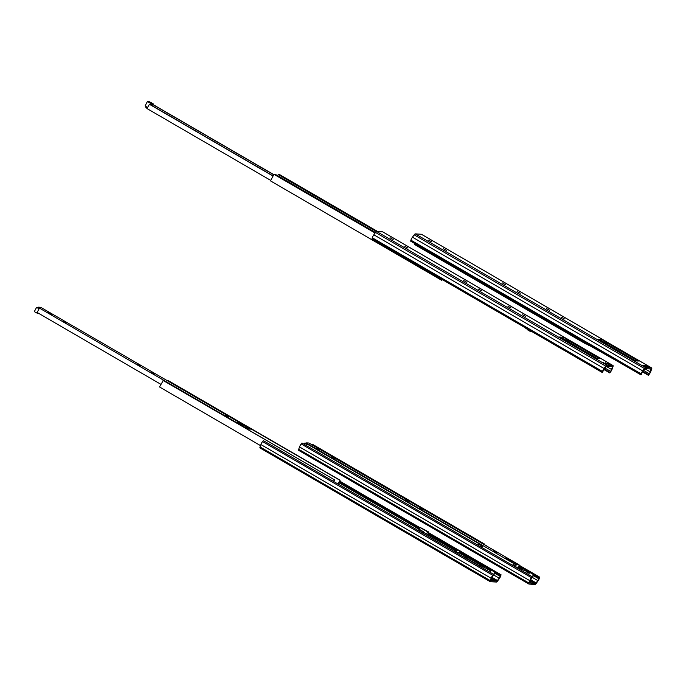 <?xml version="1.0" encoding="UTF-8"?>
<svg xmlns="http://www.w3.org/2000/svg" width="686" height="686" viewBox="0 0 686 686"><rect width="100%" height="100%" fill="white"/><g stroke="black" fill="none" stroke-linecap="round" stroke-linejoin="round"><path stroke-width="1.03" d="M563.643 350.049L565.041 350.855M525.802 316.529L522.681 314.78L525.802 316.529M511.061 307.971L507.949 306.222L511.061 307.971M606.518 364.403L603.406 362.662L606.518 364.403M608.456 364.523L605.335 362.783L608.456 364.523M610.386 364.643L607.264 362.903L610.386 364.643M481.598 290.855L478.476 289.115L481.598 290.855M466.857 282.298L463.736 280.557L466.857 282.298M407.921 248.075L404.8 246.325L407.921 248.075M393.181 239.517L390.06 237.768L393.181 239.517M523.418 326.682L527.457 329.409M527.551 329.091L527.363 329.734L530.132 331.338L530.312 330.695M531.196 331.201L530.132 331.338M568.583 341.834L562.529 338.318L561.062 338.224M568.711 341.585L562.529 338.318M597.086 358.495L568.531 341.911L569.097 340.873L599.718 358.658L596.657 358.469L558.987 337.023L563.703 337.315L569.097 340.873M604.606 368.296L604.092 368.999M604.195 369.059L609.82 372.275L609.743 372.927L610.497 371.975A3.078 0.78 120.1 0 0 612.169 368.991L613.01 366.607A2.29 0.583 120.1 0 0 613.061 365.587A2.29 0.583 120.1 0 0 612.984 365.569L382.754 231.868A2.29 0.583 -59.9 0 1 382.822 231.885A2.29 0.583 -59.9 0 1 382.874 231.945M606.038 366.393A1.887 0.48 -59.9 0 1 605.052 368.116L604.297 369.068M563.146 338.352L563.703 337.315M612.984 365.569L606.87 365.192A2.29 0.583 120.1 0 0 605.772 366.161L604.066 368.493A3.078 0.78 120.1 0 0 602.522 371.478L602.239 372.464L602.848 371.846L603.123 370.86A1.887 0.48 -59.9 0 1 604.074 369.025L606.313 366.23L612.427 366.607L611.603 369.497A1.887 0.48 -59.9 0 1 610.574 371.323L609.82 372.275M603.783 369.462L609.743 372.927M602.239 372.464L372.001 238.762L372.284 237.776A3.078 0.78 -59.9 0 1 373.827 234.792L375.534 232.46A2.29 0.583 -59.9 0 1 376.631 231.491L382.754 231.868M277.453 175.582L278.319 174.596L376.408 231.559M377.72 231.559L279.785 174.69L278.319 174.596M442.204 279.528L441.767 280.342L442.436 279.665M375.491 232.511L275.463 174.416L273.988 174.33L270.464 180.872L441.767 280.342M273.988 174.33L375.105 233.043M147.499 107.479L145.08 105.893L147.413 101.562L149.265 101.674L153.141 103.766L151.289 103.646L147.413 101.562M147.044 108.328L145.844 107.556L146.247 106.802M273.114 175.959L149.514 104.186L146.941 108.525L270.721 180.401M273.817 174.656L152.798 104.409M273.054 176.079L149.274 104.195M152.746 104.504L273.748 174.776M456.018 549.915L460.032 550.644L456.018 549.915L454.955 551.904M455.873 552.436L456.945 550.455M462.853 555.051L458.908 552.736L456.087 552.564M458.908 552.736L460.032 550.644M463.05 556.603A6.277 0.763 28.3 0 0 466.197 557.538A6.277 0.763 28.3 0 0 464.902 556.235L462.861 555.034M491.485 578.349L494.46 580.064L491.416 578.547M491.253 579.01L492.531 579.944L491.107 579.421M421.556 532.508L422.319 531.556L415.459 527.191L414.73 528.546M422.319 531.556L423.288 531.616L338.807 482.678M426.512 533.922L427.61 531.882L428.579 531.942L420.244 527.483L419.095 529.18M455.547 550.789L423.065 532.027M419.558 529.952L418.794 530.904M428.579 531.942L427.875 534.394A1.887 0.48 -59.9 0 1 427.781 534.668M423.288 531.616L422.507 533.056M427.61 531.882L420.012 527.474M339.278 481.804L419.515 528.4M479.746 565.907L465.991 557.924M479.591 566.207L480.106 565.255L481.143 565.779A6.277 0.763 28.3 0 0 487.566 568.368A6.277 0.763 28.3 0 0 484.616 565.993L484.813 566.019A6.826 0.832 -151.7 0 1 488.055 568.634A6.826 0.832 -151.7 0 1 481.023 565.787L480.106 565.255M483.956 567.219L484.616 565.993M483.038 566.773L483.733 565.478M481.023 565.787L480.509 566.739M487.497 567.879L494.923 572.193L491.005 569.963L489.83 572.15M494.829 572.184L493.517 574.619M500.446 575.4L500.171 576.377A1.887 0.48 -59.9 0 1 499.219 578.212L496.981 581.008L490.833 580.622L491.69 577.749A1.887 0.48 -59.9 0 1 492.72 575.914L493.474 574.971L493.551 574.319L492.797 575.271A3.078 0.78 120.1 0 0 491.125 578.247L490.284 580.639A2.29 0.583 120.1 0 0 490.233 581.651A2.29 0.583 120.1 0 0 490.301 581.668L496.424 582.054A2.29 0.583 120.1 0 0 497.522 581.085L499.228 578.752A3.078 0.78 120.1 0 0 500.771 575.76L501.054 574.782L500.446 575.4L494.923 572.193L494.64 573.17A1.887 0.48 -59.9 0 1 493.697 575.005L491.725 577.638M428.15 533.416L456.636 549.958M459.509 551.621L483.647 565.641M490.181 581.599L260.071 447.967A2.29 0.583 -59.9 0 1 259.994 447.949A2.29 0.583 -59.9 0 1 260.054 446.938L260.886 444.545A3.078 0.78 -59.9 0 1 262.558 441.57L263.313 440.618L493.551 574.319M339.673 481.066L419.909 527.663M428.39 532.585L458.505 550.069M459.903 550.884L501.054 574.782M260.509 445.617L159.504 386.955L163.319 380.438L334.614 479.908L163.019 380.413M333.748 481.521L334.614 479.908M333.516 481.383L334.322 479.891M338.078 484.033L340.119 480.251L337.846 483.896M168.336 381.107L339.819 480.234M168.524 380.756L340.119 480.251M225.42 415.184L228.541 416.925L225.42 415.184M151.743 372.404L154.864 374.144L151.743 372.404M137.003 363.846L140.124 365.587L137.003 363.846M63.326 321.057L66.448 322.806L63.326 321.057M48.595 312.499L51.716 314.248L48.595 312.499M248.169 427.961L250.373 428.836L246.891 428.621L236.867 422.336L238.805 422.456L248.195 427.91L238.779 422.507L236.97 422.396M250.373 428.836L249.49 430.474M246.265 427.79L245.279 428.03M245.434 427.738L39.462 308.125L38.365 307.165L40.68 307.302L248.984 428.03M249.027 427.961L248.195 427.91M39.076 308.837L37.876 308.065L38.365 307.165M38.184 307.491L36.632 307.302L39.051 308.897M36.632 307.302L34.3 311.633L38.176 313.725L38.45 313.219M38.262 313.562L39.179 313.648M39.462 308.125L37.13 312.456L160.91 384.34M622.999 364.472L624.397 365.278M564.441 318.913L561.32 317.172L564.441 318.913M549.7 310.355L546.588 308.614L549.7 310.355M645.166 366.796L642.045 365.055L645.166 366.796M647.095 366.916L643.974 365.166L647.095 366.916M649.025 367.036L645.903 365.286L649.025 367.036M520.237 293.248L517.115 291.499L520.237 293.248M505.496 284.69L502.375 282.941L505.496 284.69M446.56 250.459L443.439 248.718L446.56 250.459M431.82 241.901L428.707 240.16L431.82 241.901M586.907 343.506L586.727 344.149L589.488 345.761L589.677 345.118M590.552 345.624L589.488 345.761M607.221 344.218L601.168 340.702L599.701 340.616M607.35 343.978L601.168 340.702M635.725 360.879L607.179 344.303L607.736 343.266L638.357 361.042L635.296 360.853L597.635 339.416L602.342 339.707L607.736 343.266M643.245 370.689L642.731 371.392M642.842 371.452L648.459 374.659L648.381 375.311L649.145 374.359A3.078 0.78 120.1 0 0 650.808 371.383L651.649 368.991A2.29 0.583 120.1 0 0 651.7 367.979A2.29 0.583 120.1 0 0 651.631 367.962L421.393 234.26A2.29 0.583 -59.9 0 1 421.461 234.278A2.29 0.583 -59.9 0 1 421.513 234.329M644.677 368.785A1.887 0.48 -59.9 0 1 643.691 370.5L642.936 371.452M601.785 340.745L602.342 339.707M651.631 367.962L645.509 367.585A2.29 0.583 120.1 0 0 644.411 368.545L642.705 370.877A3.078 0.78 120.1 0 0 641.161 373.87L640.878 374.848L641.487 374.23L641.77 373.253A1.887 0.48 -59.9 0 1 642.713 371.418L644.951 368.622L651.1 369.008L650.242 371.881A1.887 0.48 -59.9 0 1 649.222 373.716L648.459 374.659M642.422 371.855L648.381 375.311M640.878 374.848L410.64 241.146L410.923 240.169A3.078 0.78 -59.9 0 1 412.466 237.176L414.173 234.844A2.29 0.583 -59.9 0 1 415.27 233.875L421.393 234.26M586.358 343.189L585.921 344.003L586.59 343.326M415.064 243.719L414.618 244.533L585.921 344.003M621.379 363.529L622.905 364.652M590.046 345.795L621.336 363.503M414.996 243.839L414.13 243.17M515.383 564.338L519.396 565.067L515.383 564.338L514.311 566.327M515.237 566.859L516.301 564.878M521.952 569.303L518.264 567.159L515.452 566.988M518.264 567.159L519.396 565.067M530.124 580.733L533.099 582.457L530.055 580.931M529.892 581.394L531.17 582.337L529.746 581.814M480.92 546.931L481.683 545.979L478.631 543.827M487.377 546.33L484.616 544.727M478.922 544.375L478.159 545.327M481.683 545.979L482.644 546.039L481.864 547.479M482.644 546.039L478.682 543.732M518.865 566.044L522.286 568.034M526.136 570.263L529.738 572.356L528.469 574.542M522.595 569.612L523.255 568.377L522.372 567.862L523.452 568.411A6.826 0.832 -151.7 0 1 526.694 571.018A6.826 0.832 -151.7 0 1 519.662 568.18L519.148 569.131M518.23 568.6L518.745 567.639L519.782 568.162A6.277 0.763 28.3 0 0 526.205 570.761A6.277 0.763 28.3 0 0 523.255 568.377M521.686 569.148L522.372 567.862M519.662 568.18L518.745 567.639M529.738 572.356L533.562 574.576L532.156 577.012M533.468 574.576L529.643 572.356M539.085 577.784L538.81 578.77A1.887 0.48 -59.9 0 1 537.858 580.605L535.62 583.4L529.506 583.023L530.329 580.133A1.887 0.48 -59.9 0 1 531.358 578.307L532.113 577.355L532.19 576.703L531.436 577.655A3.078 0.78 120.1 0 0 529.764 580.639L528.923 583.023A2.29 0.583 120.1 0 0 528.872 584.043A2.29 0.583 120.1 0 0 528.949 584.06L535.063 584.438A2.29 0.583 120.1 0 0 536.16 583.469L537.867 581.136A3.078 0.78 120.1 0 0 539.41 578.152L539.693 577.166L539.085 577.784L533.562 574.576L533.279 575.563A1.887 0.48 -59.9 0 1 532.336 577.398L530.372 580.03M528.82 583.983L298.71 450.359A2.29 0.583 -59.9 0 1 298.633 450.342A2.29 0.583 -59.9 0 1 298.693 449.321L299.525 446.938A3.078 0.78 -59.9 0 1 301.197 443.953L301.951 443.002L532.19 576.703M519.268 565.307L539.693 577.166M477.902 545.181L478.768 543.569L307.174 444.082L478.768 543.569M477.67 545.044L478.476 543.552M484.016 544.375L484.273 543.912L483.784 544.247M312.49 444.768L483.973 543.895M312.679 444.417L484.273 543.912M306.376 445.574L307.174 444.082M493.654 550.901L496.767 552.642L493.654 550.901M419.978 508.12L423.091 509.861L419.978 508.12M405.237 499.562L408.359 501.303L405.237 499.562M331.561 456.773L334.682 458.522L331.561 456.773M316.829 448.215L319.95 449.965L316.829 448.215M515.375 564.355L505.102 558.052L507.04 558.172L516.429 563.626L507.005 558.224L505.196 558.112M516.404 563.678L518.496 564.544M515.126 564.338L514.114 566.207M512.691 565.384L513.703 563.506M514.5 563.506L513.668 563.455L512.648 565.358M513.668 563.455L307.697 443.842L306.599 442.882L308.914 443.019L517.218 563.746M517.253 563.678L516.429 563.626M307.036 444.348L306.11 443.782L306.599 442.882M306.419 443.207L304.867 443.019L306.976 444.459M606.124 366.315L611.603 369.497M611.475 366.547L612.435 367.104M605.052 368.116L610.574 371.323M375.534 232.46L605.772 366.161M373.827 234.792L604.066 368.493M372.284 237.776L602.522 371.478M606.87 365.192L376.631 231.491M146.187 107.762L146.598 107.007M427.875 534.394L455.684 550.549M459.037 552.496L483.176 566.516M487.763 569.174L490.559 570.795M262.558 441.57L492.797 575.271M260.886 444.545L491.125 578.247M260.054 446.938L490.284 580.639M491.639 577.904L496.981 581.008M491.982 577.338L497.513 580.545M493.697 575.005L499.219 578.212M494.64 573.17L500.171 576.377M38.716 307.362L38.227 308.271M644.771 368.699L650.242 371.881M650.122 368.939L651.074 369.497M643.691 370.5L649.222 373.716M414.173 234.844L644.411 368.545M412.466 237.176L642.705 370.877M410.923 240.169L641.161 373.87M645.509 367.585L415.27 233.875M518.393 566.919L521.814 568.9M526.402 571.567L529.198 573.187M301.197 443.953L531.436 577.655M299.525 446.938L529.764 580.639M298.693 449.321L528.923 583.023M530.278 580.296L535.62 583.4M530.63 579.73L536.152 582.937M532.336 577.398L537.858 580.605M533.279 575.563L538.81 578.77M306.951 443.079L306.462 443.988M382.822 231.885L613.061 365.587M150.646 104.847L151.289 103.646M152.103 105.687L153.141 103.766M151.374 105.267L152.215 103.706M466.197 557.538L465.828 558.224M487.034 570.529L488.055 568.634M259.994 447.949L490.233 581.651M421.461 234.278L651.7 367.979M525.673 572.921L526.694 571.018M298.633 450.342L528.872 584.043M304.867 443.019L304.181 444.296"/></g></svg>

